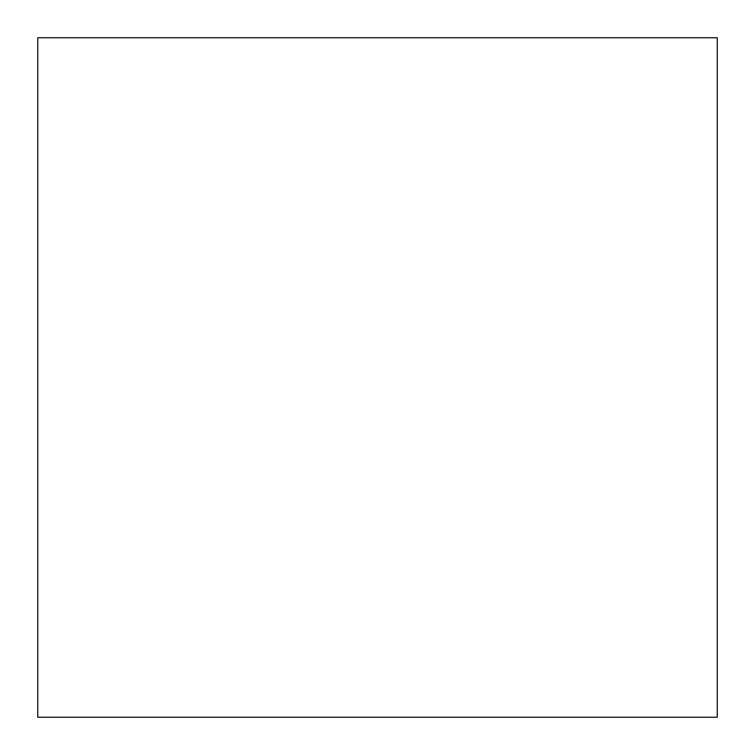 <?xml version="1.0" encoding="UTF-8"?>
<svg xmlns="http://www.w3.org/2000/svg" width="755" height="755" viewBox="0 0 755 755"><rect width="100%" height="100%" fill="white"/><g stroke="black" fill="none" stroke-linecap="round" stroke-linejoin="round"><path stroke-width="1.13" d="M717.25 717.25L37.75 717.25L37.75 37.75L717.25 37.75L717.25 717.25L37.75 717.25"/></g></svg>
